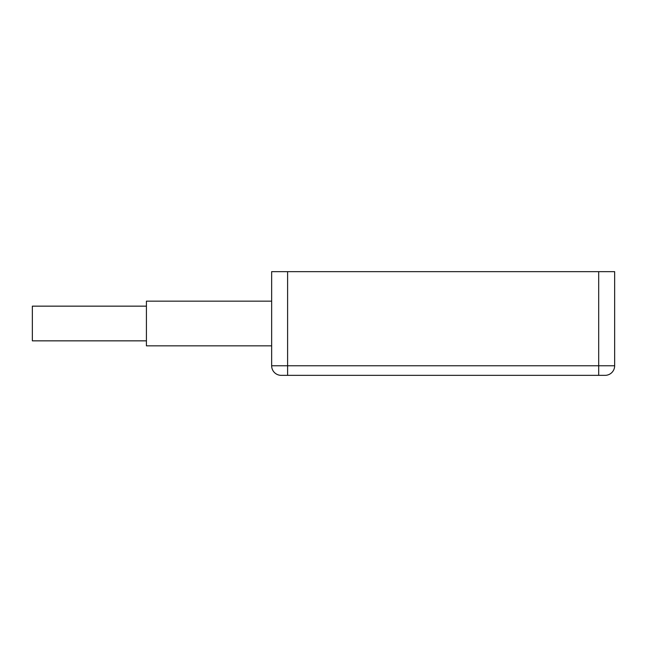 <?xml version="1.0" encoding="UTF-8"?>
<svg xmlns="http://www.w3.org/2000/svg" width="647" height="647" viewBox="0 0 647 647"><rect width="100%" height="100%" fill="white"/><g stroke="black" fill="none" stroke-linecap="round" stroke-linejoin="round"><path stroke-width="0.97" d="M598.693 271.651L614.65 271.651L614.65 365.773L598.693 365.773L598.693 271.651L271.651 271.651L271.651 365.773A9.576 9.576 0 0 0 281.227 375.349L287.608 375.349L287.608 365.773L271.651 365.773M605.074 375.349L598.693 375.349L605.074 375.349A9.576 9.576 0 0 0 614.65 365.773M287.608 271.651L287.608 365.773L598.693 365.773L598.693 375.349L281.227 375.349M271.651 345.838L146.416 345.838L146.416 301.162L271.651 301.162M146.416 340.848L32.35 340.848L32.35 306.152L146.416 306.152"/></g></svg>
